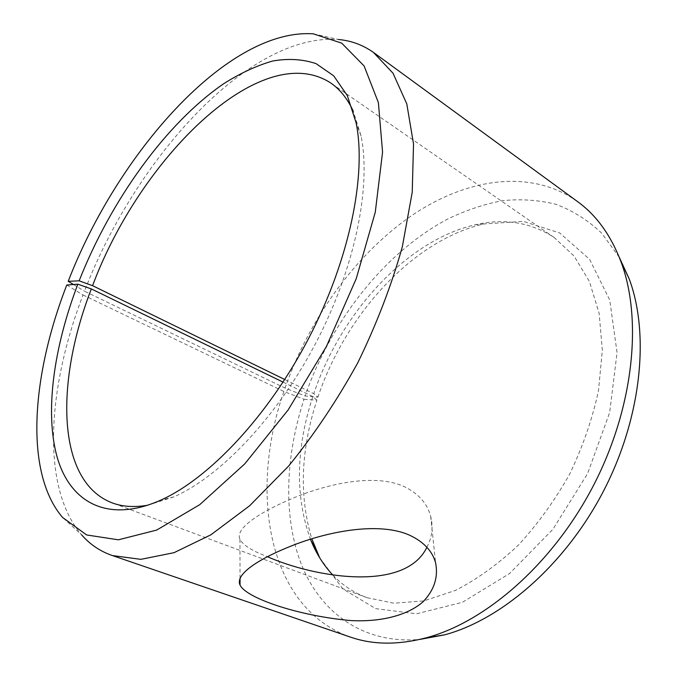 <?xml version="1.0" encoding="UTF-8"?>
<svg xmlns="http://www.w3.org/2000/svg" width="677" height="677" viewBox="0 0 677 677"><rect width="100%" height="100%" fill="white"/><g stroke="black" fill="none" stroke-linecap="round" stroke-linejoin="round"><path stroke-width="0.51" stroke-dasharray="3.38 2.54" d="M148.018 505.169L174.014 496.825C221.057 475.999 277.841 416.228 316.582 341.555C355.298 266.873 371.334 186.251 361.095 136.119L353.276 111.197M66.778 285.017L83.043 294.986C47.534 387.379 40.569 487.127 81.621 534.847L62.555 517.44M313.366 33.85L338.534 39.494C247.714 32.826 134.334 160.534 84.498 291.203L285.025 388.056L305.115 395.994L317.902 397.154L313.781 393.667L284.772 379.509M73.471 284.509L84.498 291.203M83.043 294.986L283.866 391.475L304.015 399.278C285.169 457 282.876 518.023 301.908 565.71C321.203 612.846 363.447 644.309 419.765 639.435M619.243 257.226L601.633 233.108C587.864 220.11 572.598 210.505 555.834 204.293C538.52 199.977 520.647 198.784 502.207 200.722C483.691 204.293 465.361 210.479 447.218 219.272C384.13 252.986 330.935 321.296 305.115 395.994M283.866 391.475C248.891 492.061 267.127 608.191 351.024 637.294M577.151 201.306C529.084 167.591 463.973 179.058 409.103 217.385C354.046 256.397 308.932 319.756 285.025 388.056M304.015 399.278L316.912 400.141C300.706 449.993 299.006 496.207 311.809 538.782M319.671 557.78L342.934 588.982L375.743 608.648L416.524 613.794L462.484 602.268L509.569 573.537L552.906 529.287L587.585 473.612L609.672 412.488L617.052 352.615L609.757 300.08L589.625 259.367L559.651 232.922L523.27 221.379L483.759 223.969C412.623 240.369 345.414 314.83 317.902 397.154M316.912 400.141L312.808 396.578C295.815 448.834 295.028 496.385 310.438 539.214M332.889 575.086C342.486 585.233 353.919 592.781 367.188 597.732L393.946 603.207L423.743 600.931L455.401 590.42C477.014 579.351 498.001 564.254 518.37 545.129C537.86 523.947 555.022 500.159 569.848 473.748C582.889 446.422 592.443 418.716 598.493 390.629L602.335 350.204L599.128 313.29L589.413 281.497L574.028 255.991L554.057 237.432C530.429 222.2 504.035 218.011 474.89 224.849C406.166 240.716 340.658 313.409 313.781 393.667M312.808 396.578L283.079 382.124M426.908 547.295C432.078 537.403 433.348 527.129 430.707 516.466C427.382 503.595 418.581 493.651 404.313 486.628C375.997 473.604 330.122 482.76 293.378 498.001C256.067 513.725 235.004 529.431 239.954 539.324C242.891 545.078 252.022 550.858 267.356 556.663M361.095 136.119L356.144 122.943M174.014 496.825L160.432 500.286M474.89 224.849L483.759 223.969M554.057 237.432L330.427 82.78M367.188 597.732L112.484 502.994M239.963 539.324L240.039 578.353M430.707 516.475L435.59 562.799"/><path stroke-width="1.02" d="M283.079 382.124L91.344 288.935L77.838 284.179C53.881 347.149 44.547 411.701 57.13 457.102C69.917 501.885 107.034 523.82 160.432 500.286C209.058 478.673 268.388 415.983 309.059 337.578C349.713 259.173 366.655 174.801 356.144 122.943L347.335 95.609L333.668 75.799L316.049 63.621C302.67 59.153 288.19 58.281 272.594 61.032C256.634 65.644 240.369 73.175 223.816 83.635C165.704 123.502 110.791 200.604 79.141 280.82L68.216 281.319L73.471 284.509M91.344 288.935C55.235 381.794 56.157 481.88 112.484 502.994C122.85 506.794 134.689 507.513 148.018 505.169M353.276 111.197C347.411 98.58 339.795 89.11 330.427 82.78C260.527 38.014 139.513 159.146 92.588 285.694L79.141 280.82M77.838 284.179L66.778 285.017C31.684 375.388 23.966 472.258 62.555 517.44L86.639 534.957L118.365 539.814L156.692 530.074L199.723 504.678L244.693 463.948L288.148 409.932L326.424 346.463L356.237 278.662L375.278 212.163L382.564 152.156L378.392 102.616L364.116 65.974L341.716 43.15L313.366 33.85C227.574 27.859 117.468 153.434 68.216 281.319M81.621 534.847C90.024 544.494 100.306 551.408 112.458 555.58L140.867 559.346L174.014 552.686L210.792 534.864L249.627 505.778L288.546 466.148C313.883 434.998 336.968 400.539 357.786 362.77C376.666 324.004 391.518 285.33 402.333 246.75L412.225 192.26L413.529 143.964L406.792 103.877L393.007 73.201L373.425 52.4C362.948 44.995 351.321 40.696 338.534 39.494M419.765 639.435L444.594 634.84C501.894 619.548 565.363 564.576 603.486 491.113C641.576 417.633 649.852 334.277 629.204 278.899L619.243 257.226M112.458 555.58L351.024 637.294C373.306 644.902 398.431 645.063 426.383 637.768C486.061 621.799 552.948 563.602 593.34 485.764C633.706 407.909 642.634 319.908 621.164 262.219C610.95 235.3 596.276 214.99 577.151 201.306L373.425 52.4M311.809 538.782L319.671 557.78M310.438 539.214L311.056 540.737C316.472 553.921 323.75 565.371 332.889 575.086M284.772 379.509L92.588 285.694M267.356 556.663C313.637 577.236 404.728 593.001 426.908 547.295M408.781 534.838C423.328 541.448 432.264 550.765 435.59 562.799C438.417 577.126 434.219 590.141 423.007 601.836C406.75 616.028 379.552 622.129 350.551 620.555C299.412 616.019 246.597 598.443 240.047 585.114C235.029 574.849 256.49 559.414 294.715 544.63C332.525 530.201 379.966 522.407 408.781 534.838M629.204 278.899L621.164 262.219M444.594 634.84L426.383 637.768M311.056 540.737L315.423 548.531M240.039 578.353L240.047 585.114"/></g></svg>
